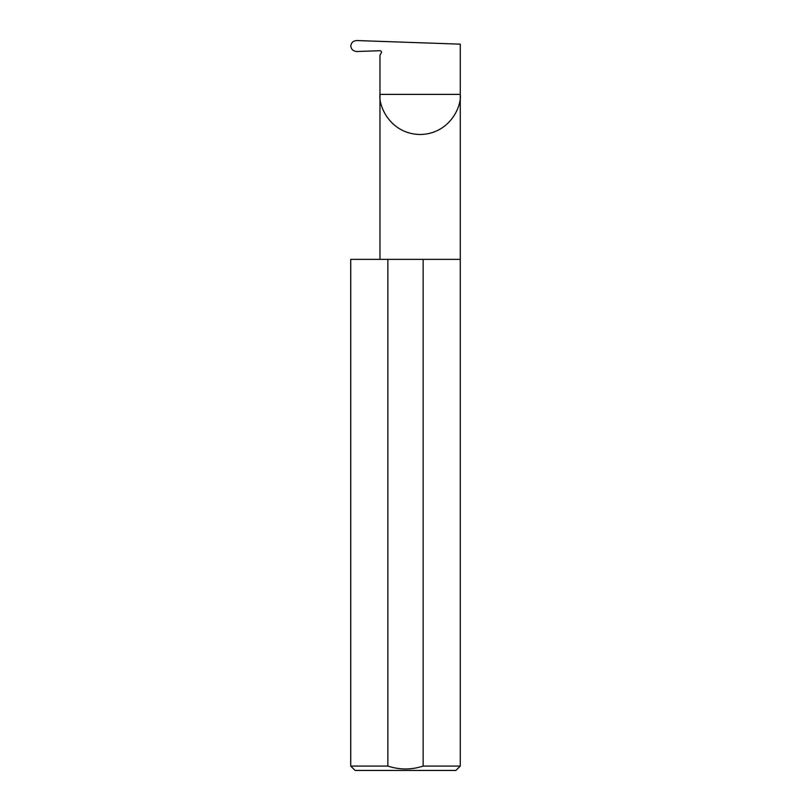<?xml version="1.0" encoding="UTF-8"?>
<svg xmlns="http://www.w3.org/2000/svg" width="811" height="811" viewBox="0 0 811 811"><rect width="100%" height="100%" fill="white"/><g stroke="black" fill="none" stroke-linecap="round" stroke-linejoin="round"><path stroke-width="1.22" d="M381.423 51.732L381.292 52.897A1.46 1.46 0 0 0 379.974 50.708L356.921 51.509C353.312 51.275 351.264 49.441 350.778 46.004C351.254 42.598 353.282 40.783 356.86 40.55L460.263 44.159L460.263 94.37C461.875 106.109 449.831 133.957 420.118 134.504C390.405 133.957 378.362 106.109 379.974 94.37L379.974 259.368M381.292 52.897L379.974 55.178L379.974 94.37L460.263 94.37L460.263 766.071L455.873 770.45L355.127 770.45L350.737 766.071L387.861 766.071C399.661 769.923 411.42 769.923 423.139 766.071L460.263 766.071M423.139 766.071L423.139 259.368L460.263 259.368M350.737 766.071L350.737 259.368L387.861 259.368L387.861 766.071M423.139 259.368L387.861 259.368"/></g></svg>
